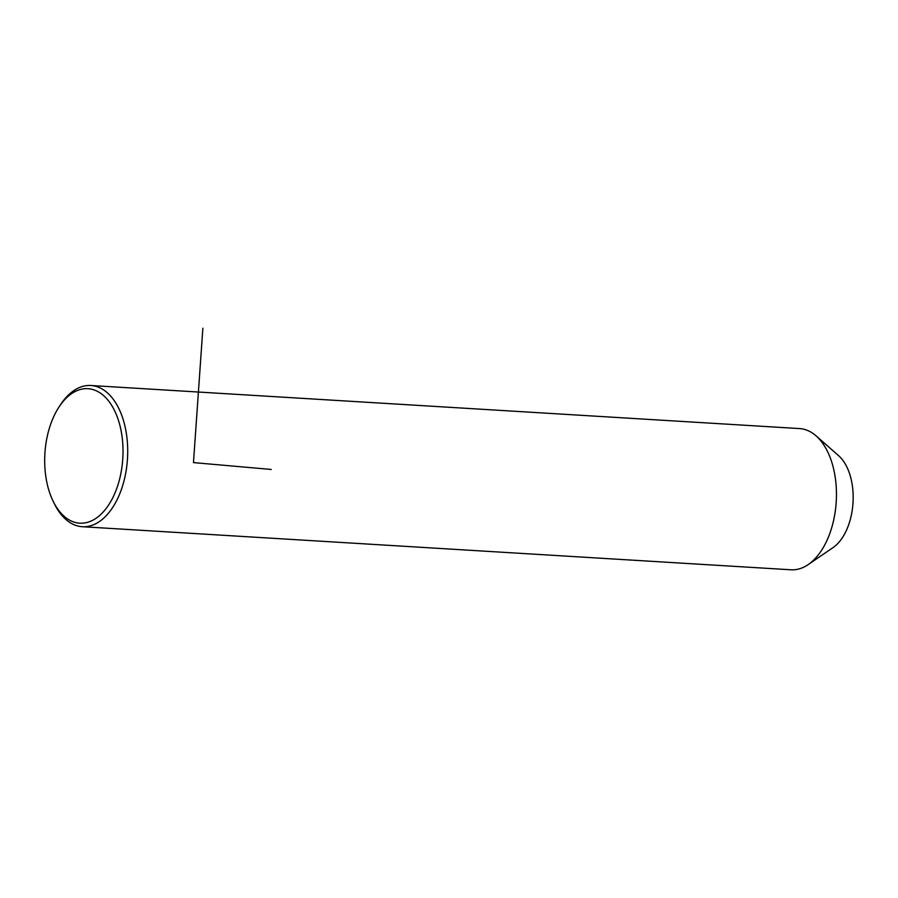 <?xml version="1.0" encoding="UTF-8"?>
<svg xmlns="http://www.w3.org/2000/svg" width="898" height="898" viewBox="0 0 898 898"><rect width="100%" height="100%" fill="white"/><g stroke="black" fill="none" stroke-linecap="round" stroke-linejoin="round"><path stroke-width="1.35" d="M53.296 501.567L54.509 504.014A70.74 40.971 -86.5 0 0 82.302 526.711L791.037 569.792A70.74 40.971 -86.5 0 0 808.189 564.595A70.74 40.971 -86.5 0 0 810.568 562.833A70.74 40.971 -86.5 0 0 836.341 499.501A70.74 40.971 -86.5 0 0 816.024 435.822A70.74 40.971 -86.5 0 0 799.613 428.582L90.889 385.5A70.74 40.971 -86.5 0 0 71.346 392.46A70.74 40.971 -86.5 0 0 60.548 404.661L59.044 406.951A67.361 39.029 -86.5 0 0 53.296 501.567A67.361 39.029 -86.5 0 0 98.376 516.552A67.361 39.029 -86.5 0 0 120.231 426.73A67.361 39.029 -86.5 0 0 69.337 395.322A67.361 39.029 -86.5 0 0 59.044 406.951M808.189 564.595L832.996 547.634A50.524 29.264 -86.5 0 0 834.691 546.377A50.524 29.264 -86.5 0 0 853.1 501.14A50.524 29.264 -86.5 0 0 838.586 455.656L816.024 435.822M82.302 526.711A70.74 40.971 -86.5 0 0 101.833 519.751A70.74 40.971 -86.5 0 0 127.325 441.591A70.74 40.971 -86.5 0 0 90.889 385.5M271.241 469.452L193.474 462.605L202.869 328.208"/></g></svg>
